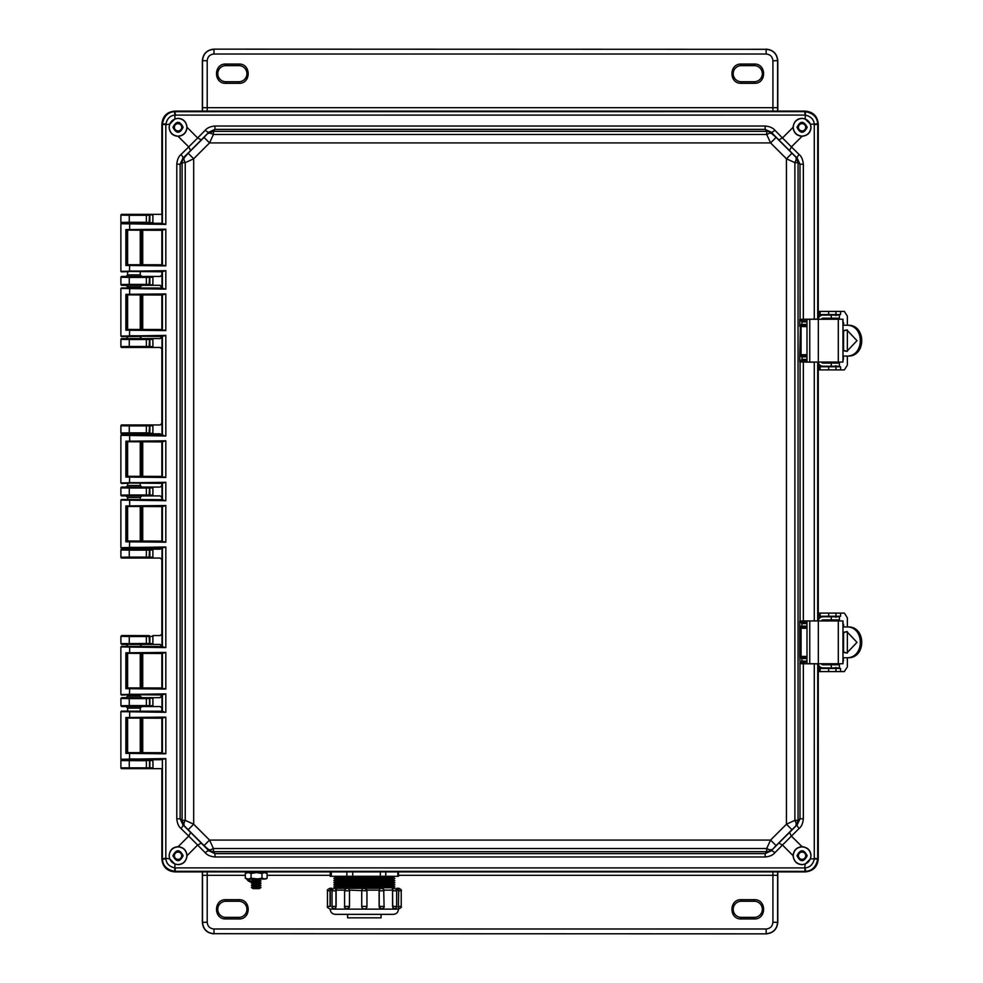 <?xml version="1.0" encoding="UTF-8"?>
<svg xmlns="http://www.w3.org/2000/svg" width="983" height="983" viewBox="0 0 983 983"><rect width="100%" height="100%" fill="white"/><g stroke="black" fill="none" stroke-linecap="round" stroke-linejoin="round"><path stroke-width="1.47" d="M127.618 230.354L127.618 264.734M127.618 271.824L127.618 274.896L140.25 274.896L140.25 271.738M140.25 230.255L140.25 264.82M140.25 711.262L140.25 708.092L127.618 708.104L127.618 711.176M127.618 718.266L127.618 752.646M140.25 718.18L140.25 752.745M140.25 646.544L127.618 646.458M127.618 653.548L127.618 687.928M127.618 695.018L127.618 696.099L140.25 696.099L141.822 697.672L152.893 697.672L152.893 706.544L160.254 706.544L161.863 708.104L161.863 711.25M140.25 653.462L140.25 688.014M140.25 694.932L140.25 696.099M161.863 483.353L161.863 485.504L160.254 487.064L152.893 487.064L152.893 495.936L141.822 495.936L140.25 497.509L127.618 497.509L127.618 499.585M127.618 506.675L127.618 541.055M140.25 497.509L140.25 499.671M140.25 506.577L140.25 541.141M127.618 441.945L127.618 476.325M127.618 483.415L127.618 485.491L140.25 485.491L140.25 483.329M140.25 441.859L140.25 476.423M161.863 271.75L161.863 274.896L160.254 276.456L152.893 276.456L152.893 285.328L141.822 285.328L140.25 286.901L127.618 286.901L127.618 287.982M127.618 295.072L127.618 329.452M127.618 336.542L140.25 336.456M140.25 286.901L140.25 288.068M140.25 294.986L140.25 329.538M161.863 223.325L141.503 223.178M134.659 223.08L133.934 223.08M141.183 223.35L121.671 223.215L120.884 222.441L120.884 215.13L121.671 214.343L152.893 214.343L152.893 223.215L149.06 223.166L152.992 222.391M821.456 319.254A1.561 1.561 -90 0 1 822.931 318.209L839.408 318.209L839.408 315.076L822.931 315.076A4.694 4.694 -90 0 0 818.261 319.254L818.261 124.153C817.426 116.277 813.088 111.939 805.212 111.104L174.9 111.104C167.036 111.939 162.686 116.277 161.863 124.153L161.863 214.343L121.671 214.343M141.183 759.65L152.893 759.785L152.992 767.834L120.921 767.846L121.671 768.657L161.863 768.657L161.863 858.847C162.686 866.723 167.036 871.061 174.9 871.896L805.212 871.896C813.088 871.061 817.426 866.723 818.261 858.847L818.261 663.746A4.694 4.694 90 0 0 822.931 667.924L839.408 667.924L839.408 664.791L822.931 664.791A1.561 1.561 -90 0 1 821.456 663.746M121.671 768.657L121.695 768.62A0.786 0.786 -135 0 1 120.921 767.846L120.884 760.559L121.671 759.785L141.822 759.785M121.695 768.62L149.06 768.595L149.871 767.821L149.871 760.609L149.06 759.834L161.863 759.675M161.863 264.796L161.863 230.28M146.381 214.503L146.381 215.289L149.871 215.179L149.871 222.391L121.671 223.215M152.992 767.834L152.893 768.657L149.06 768.595M821.456 620.949A1.561 1.561 -90 0 1 822.931 619.904L839.408 619.904L839.408 616.771L822.931 616.771A4.694 4.694 -90 0 0 818.261 620.937L818.261 362.051A4.694 4.694 90 0 0 822.931 366.229L839.408 366.229L839.408 363.096L822.931 363.096A1.561 1.561 -90 0 1 821.456 362.051M152.992 284.505L149.06 285.279L160.254 285.328L161.863 288.056M161.863 295.011L161.863 329.526M161.863 336.481L160.254 338.57L152.893 338.57L152.893 347.441L160.254 347.441L161.863 349.002L161.863 423.39L160.254 424.951L152.893 424.951L152.893 433.822L160.254 433.822L161.863 435.383M161.863 441.883L161.863 476.399M152.992 495.113L149.871 495.1L149.06 495.887L160.254 495.936L161.863 497.496L161.863 499.647M161.863 506.601L161.863 541.117M161.863 547.617L160.254 549.178L152.893 549.178L152.893 558.049L160.254 558.049L161.863 559.61L161.863 633.998L160.254 635.559L152.893 635.559L152.893 644.43L160.254 644.43L161.863 646.519M161.863 653.474L161.863 687.989M161.863 694.944L160.254 697.672L149.06 697.721L152.992 698.483M161.863 718.204L161.863 752.72M121.671 759.785L152.992 760.596M140.25 708.104L141.822 706.544L152.893 706.544L149.06 706.494L149.871 705.708L149.871 698.495L146.381 698.606L146.381 705.597L152.992 705.72M121.671 706.544L146.381 706.384L146.381 705.597L129.264 705.597L120.921 705.733L121.671 706.544L126.193 706.519M121.671 697.672L120.921 698.483L120.921 705.733L120.884 698.446L121.671 697.672L126.057 697.672L127.618 696.099M140.25 645.991L141.822 644.43L152.893 644.43L149.06 644.381L149.871 643.595L149.871 636.394L152.992 636.37M121.671 644.43L146.381 644.27L146.381 643.484L149.502 643.521L149.06 635.608L149.871 636.394L146.381 636.505L146.381 643.484L120.921 643.619L121.671 644.43L126.193 644.406M121.671 635.559L120.921 636.37L120.921 643.619L120.884 636.345L121.671 635.559L149.06 635.608M152.992 557.226L149.871 557.214L149.06 558L152.893 558.049L121.671 558.049L120.884 557.263L120.884 549.964L121.671 549.178L141.822 549.178L140.25 547.605M152.992 550.001L146.381 550.124L146.381 557.103L149.871 557.214L149.871 550.001L149.06 549.227L152.893 549.178L141.822 549.178M127.618 497.509L126.057 495.936L141.503 495.899M134.659 495.801L133.934 495.801M126.057 495.936L121.671 495.936L120.884 495.149L120.884 487.851L121.671 487.064L141.822 487.064L140.25 485.491M152.992 487.887L146.381 488.01L146.381 494.99L149.871 495.1L149.871 487.9L149.06 487.113L152.893 487.064L141.822 487.064M152.992 432.999L149.06 433.773L152.893 433.822L141.503 433.786M134.659 433.687L133.934 433.687M127.618 435.395L126.057 433.822L121.671 433.822L120.884 433.036L120.884 425.737L121.671 424.951L152.893 424.951L121.671 424.951M152.992 346.618L149.871 346.606L149.06 347.392L152.893 347.441L121.671 347.441L120.884 346.655L120.884 339.356L121.671 338.57L141.822 338.57L140.25 337.009M152.992 339.393L146.381 339.516L146.381 346.495L149.871 346.606L149.871 339.405L149.06 338.619L152.893 338.57L141.822 338.57M127.618 286.889L126.057 285.328L141.503 285.291M134.659 285.193L133.934 285.193M126.057 285.328L121.671 285.328L120.884 284.554L120.884 277.243L121.671 276.456L141.822 276.456L140.25 274.896M152.992 277.28L146.381 277.403L146.381 284.394L149.871 284.505L149.871 277.292L149.06 276.506L152.893 276.456L141.822 276.456M129.264 223.055L129.264 222.281L120.921 222.404A0.786 0.786 -135 0 0 121.695 223.19M152.992 643.619L149.502 643.521L149.06 644.381M149.06 425L149.871 425.786L146.381 425.897L146.381 432.876L149.871 432.999L149.871 425.786L152.992 425.774M149.06 214.405L152.992 215.179M121.695 214.38A0.786 0.786 -45 0 0 120.921 215.154L129.264 215.289L129.264 214.503M121.695 759.81L120.921 760.596L146.381 760.719L146.381 768.497M141.822 706.544L126.057 706.544L127.618 708.104M141.822 697.672L126.057 697.672M121.695 697.697L146.381 697.832L146.381 698.606L129.264 698.606L129.264 706.384M141.822 644.43L126.057 644.43L127.618 645.991M121.695 635.583L146.381 635.718L146.381 636.505L129.264 636.505L129.264 644.27M129.264 557.889L129.264 557.103L146.381 557.103L146.381 557.889L121.671 558.049M127.618 547.605L126.057 549.178M129.264 495.776L129.264 494.99L146.381 494.99L146.381 495.776L121.671 495.936M126.057 487.064L127.618 485.516M126.057 433.822L141.822 433.822L140.25 435.395M129.264 433.663L129.264 432.876L146.381 432.876L146.381 433.663L121.671 433.822M129.264 347.282L129.264 346.495L146.381 346.495L146.381 347.282L121.671 347.441M126.057 338.57L127.618 337.022M129.264 285.168L129.264 284.394L146.381 284.394L146.381 285.168L121.671 285.328M126.057 276.456L127.618 274.908M120.884 698.446L129.264 698.606L129.264 697.832M120.884 636.345L129.264 636.505L129.264 635.718M149.06 549.227L121.695 549.202A0.786 0.786 -45 0 0 120.921 549.989L129.264 550.124L129.264 557.103L120.921 557.238A0.786 0.786 -135 0 0 121.695 558.012M149.06 487.113L121.695 487.089A0.786 0.786 -45 0 0 120.921 487.875L129.264 488.01L129.264 494.99L120.921 495.125A0.786 0.786 -135 0 0 121.695 495.911M121.695 424.988A0.786 0.786 -45 0 0 120.921 425.762L129.264 425.897L129.264 432.876L120.921 433.011A0.786 0.786 -135 0 0 121.695 433.798M149.06 338.619L121.695 338.594A0.786 0.786 -45 0 0 120.921 339.381L129.264 339.516L129.264 346.495L120.921 346.63A0.786 0.786 -135 0 0 121.695 347.417M149.06 276.506L121.695 276.493A0.786 0.786 -45 0 0 120.921 277.267L129.264 277.403L129.264 284.394L120.921 284.517A0.786 0.786 -135 0 0 121.695 285.303M809.771 620.949L806.994 620.949L806.994 663.746L809.771 663.746L809.771 620.949L842.984 620.949L842.984 663.746L809.771 663.746M847.358 626.945L847.358 617.816L844.372 613.109L818.974 613.109L818.974 616.243L840.551 616.243L840.551 613.109L842.075 613.109M842.075 671.573L840.539 671.573L840.551 668.44L818.974 668.44L818.974 671.573L844.372 671.573L847.358 666.879L847.358 657.738M842.763 622.767L842.984 624.34M842.984 660.355L843.586 657.738M843.586 652.22L843.586 632.462M843.586 626.945L843.586 624.34M843.586 660.355L842.763 661.915M839.101 664.791L835.968 664.791M835.968 664.52L835.427 663.746M835.427 620.949L835.476 620.162L839.101 619.904M847.358 631.651L847.358 653.031M834.444 668.44L835.882 667.396M833.51 668.44A1.561 1.561 90 0 0 834.678 667.924M834.678 616.771A1.561 1.561 90 0 0 833.51 616.243M835.882 617.287L834.444 616.243M838.61 620.162L838.56 620.949M838.56 663.746L838.61 664.52M840.551 616.243L840.539 613.109M818.974 671.573L818.974 668.44M818.974 613.109L818.974 616.243M842.984 652.282L846.842 653.044L857.004 642.341L846.842 631.639L842.984 632.401M847.223 631.651L842.984 632.745M822.931 616.771L822.488 616.771A4.694 4.694 90 0 0 818.261 619.425M818.261 665.258A4.694 4.694 90 0 0 822.488 667.924L822.931 667.924M842.984 657.738L847.592 657.738C866.478 658.807 866.428 625.852 847.592 626.945L842.984 626.945M846.142 626.945C865.015 625.839 865.065 658.819 846.142 657.738M842.984 651.95L846.99 653.019M809.771 319.254L806.994 319.254L806.994 362.051L809.771 362.051L809.771 319.254L842.984 319.254L842.984 362.051L809.771 362.051M847.358 325.262L847.358 316.121L844.372 311.427L818.974 311.427L818.974 314.56L840.551 314.56L840.551 311.427L842.075 311.427M842.075 369.891L840.539 369.891L840.551 366.757L818.974 366.757L818.974 369.891L844.372 369.891L847.358 365.185L847.358 356.055M842.763 321.085L842.984 322.645M842.984 358.66L843.586 356.055M843.586 350.538L843.586 330.779M843.586 325.262L843.586 322.645M843.586 358.66L842.763 360.233M839.101 363.096L835.968 363.096M835.968 362.838L835.427 362.051M835.427 319.254L835.476 318.48L839.101 318.209M847.358 329.969L847.358 351.349M834.444 366.757L835.882 365.713M833.51 366.757A1.561 1.561 90 0 0 834.678 366.229M834.678 315.076A1.561 1.561 90 0 0 833.51 314.56M835.882 315.604L834.444 314.56M838.61 318.48L838.56 319.254M838.56 362.051L838.61 362.838M840.551 314.56L840.539 311.427M818.974 369.891L818.974 366.757M818.974 311.427L818.974 314.56M842.984 350.599L846.842 351.361L857.004 340.659L846.842 329.956L842.984 330.718M847.223 329.969L842.984 331.05M822.931 315.076L822.488 315.076A4.694 4.694 90 0 0 818.261 317.742M818.261 363.575A4.694 4.694 90 0 0 822.488 366.229L822.931 366.229M842.984 356.055L847.592 356.055C866.478 357.124 866.428 324.169 847.592 325.262L842.984 325.262M846.142 325.262C865.015 324.157 865.065 357.136 846.142 356.055M842.984 350.255L846.99 351.336M805.728 127.286A3.649 3.649 0 0 1 802.079 130.936A3.649 3.649 0 0 1 798.429 127.286A3.649 3.649 0 0 1 802.079 123.637A3.649 3.649 0 0 1 805.728 127.286M178.832 123.723A3.649 3.649 0 0 1 181.609 128.085A3.649 3.649 0 0 1 177.247 130.85A3.649 3.649 0 0 1 174.47 126.488A3.649 3.649 0 0 1 178.832 123.723M181.695 855.714A3.649 3.649 0 0 1 178.046 859.363A3.649 3.649 0 0 1 174.384 855.714A3.649 3.649 0 0 1 178.046 852.064A3.649 3.649 0 0 1 181.695 855.714M805.728 855.714A3.649 3.649 0 0 1 802.079 859.363A3.649 3.649 0 0 1 798.429 855.714A3.649 3.649 0 0 1 802.079 852.064A3.649 3.649 0 0 1 805.728 855.714M791.954 829.738L795.874 825.867L796.304 823.607L794.891 820.338L798.049 820.326L798.049 162.674L794.891 162.662L786.449 158.791L786.449 824.209L770.574 840.084L209.551 840.084L193.676 824.209L193.676 158.791L209.551 142.916L770.574 142.916L786.449 158.791L791.954 153.262L776.103 137.411L770.574 142.916L766.703 134.474L766.703 131.317L213.422 131.317L213.422 134.474L209.551 142.916L204.022 137.411L188.158 153.262L193.676 158.791L185.234 162.662L182.076 162.674L182.076 820.326L185.234 820.338L193.676 824.209L188.158 829.738L204.022 845.589L209.551 840.084L213.422 848.526L213.422 851.683L766.703 851.683L766.703 848.526L770.574 840.084L776.103 845.589L791.954 829.738L786.449 824.209L794.891 820.338L794.891 162.662L796.304 159.393L795.874 157.133L791.954 153.262M789.496 832.417L791.401 836.103L782.48 845.036L778.782 843.131L797.201 824.811L795.874 825.867L798.049 820.326L799.99 818.802L797.201 824.811A5.222 1.315 -134.6 0 0 799.105 828.509C801.489 826.58 802.902 823.349 803.344 818.802L799.99 818.802L799.99 663.66L803.344 663.734L803.344 818.802M800.076 320.409L799.99 164.198L798.049 162.674L795.874 157.133L797.201 158.189L799.99 164.198L803.344 164.198L803.344 319.266L799.793 319.364L801.845 321.859L801.993 320.827L799.793 319.364L799.793 326.454L801.501 324.451L799.793 326.454L801.084 326.553L801.084 354.765L800.408 354.765L801.44 355.809L801.084 354.765L806.994 354.703M776.103 137.411L769.701 131.845L766.703 131.317L765.167 129.375L765.167 126.021L214.958 126.021C210.399 126.475 207.155 127.888 205.25 130.26A5.222 1.315 -135.4 0 0 208.937 132.164L204.022 137.411M765.167 126.021C769.726 126.475 772.957 127.888 774.874 130.26A5.222 1.315 135.4 0 1 771.176 132.164L772.233 133.491L769.861 133.086L766.703 134.474L213.422 134.474L210.153 133.074L207.892 133.491L213.422 131.317L214.958 129.375L208.937 132.164L190.628 150.583L188.724 146.897L197.644 137.964L201.331 139.869M188.158 153.262L182.605 159.664L182.076 162.674L180.135 164.198L176.78 164.198C177.259 159.59 178.673 156.346 181.007 154.491L188.724 146.897L178.046 136.281C172.627 135.875 169.641 132.877 169.113 127.286L169.678 124.153L174.9 118.918L174.9 115.097C170.096 115.576 167.085 118.587 165.857 124.153L162.441 123.784L162.404 124.694L162.404 223.768L163.903 223.854L127.385 223.215M181.007 154.491A5.222 1.315 45.4 0 1 182.912 158.189L184.251 157.133L183.846 159.504L185.234 162.662L185.234 820.338L183.821 823.607L184.251 825.867L188.158 829.738M190.628 150.583L182.912 158.189L180.135 164.198L180.135 818.802L182.076 820.326L184.251 825.867L182.912 824.811L180.135 818.802L176.78 818.802L176.78 164.198M204.022 845.589L210.423 851.155L213.422 851.683L214.958 853.625L214.958 856.979L765.167 856.979C769.714 856.537 772.945 855.124 774.874 852.74A5.222 1.315 44.6 0 0 771.176 850.836L776.103 845.589M214.958 856.979C210.399 856.525 207.155 855.112 205.25 852.74A5.222 1.315 -44.6 0 1 208.937 850.836L207.892 849.509L210.251 849.914L213.422 848.526L766.703 848.526L769.861 849.914L772.233 849.509L769.701 851.155A7.827 1.487 -111.5 0 0 769.861 849.914M810.95 127.286C810.397 121.929 807.436 118.968 802.079 118.415C796.721 118.968 793.76 121.929 793.207 127.286C793.76 132.644 796.721 135.605 802.079 136.158C807.436 135.605 810.397 132.644 810.95 127.286M805.212 118.918L810.447 124.153L814.268 124.153C813.789 119.348 810.778 116.326 805.212 115.097L805.212 118.918L802.079 118.353C796.844 118.611 793.846 121.597 793.072 127.323L782.48 137.964L791.401 146.897L789.496 150.583L797.201 158.189A5.222 1.315 -45.4 0 1 799.105 154.491C801.452 156.346 802.865 159.59 803.344 164.198M799.105 154.491L791.401 146.897L802.079 136.281C807.743 135.593 810.729 132.594 811.012 127.286L810.447 124.153M186.917 127.286C186.352 121.929 183.403 118.968 178.046 118.415C172.676 118.968 169.727 121.929 169.162 127.286C169.727 132.644 172.676 135.605 178.046 136.158C183.403 135.605 186.352 132.644 186.917 127.286M205.25 130.26L197.644 137.964L187.04 127.323C186.279 121.622 183.268 118.636 178.046 118.353L174.9 118.918M187.04 127.323C186.5 132.779 183.526 135.765 178.12 136.293M169.678 124.153L165.832 124.694L165.832 224.394L120.884 223.743L120.884 271.345L165.832 270.694L165.832 289.113L120.884 288.461L120.884 336.063L165.832 335.412L165.832 435.997L120.884 435.334L120.884 482.936L165.832 482.284L165.832 500.716L120.884 500.064L120.884 547.666L165.832 547.003L165.832 647.588L120.884 646.937L120.884 694.539L165.832 693.887L165.832 712.306L120.884 711.655L120.884 759.257L165.832 758.606L162.404 759.232L162.404 858.306L162.441 859.216L165.857 858.847C166.324 863.652 169.346 866.674 174.9 867.903L174.9 864.082L169.678 858.847L169.113 855.714C169.727 861.071 172.676 864.032 178.046 864.585C183.403 864.032 186.352 861.071 186.917 855.714C186.352 850.356 183.403 847.395 178.046 846.842C172.676 847.395 169.727 850.356 169.162 855.714C169.641 850.123 172.627 847.125 178.046 846.719L178.12 846.707C183.526 847.235 186.5 850.221 187.04 855.677L197.644 845.036L188.724 836.103L190.628 832.417L182.912 824.811A5.222 1.315 134.6 0 1 181.007 828.509C178.673 826.654 177.259 823.41 176.78 818.802M174.9 864.082L178.046 864.647C183.268 864.389 186.266 861.403 187.04 855.677M810.95 855.714C810.397 850.356 807.436 847.395 802.079 846.842C796.721 847.395 793.76 850.356 793.207 855.714C793.76 861.071 796.721 864.032 802.079 864.585C807.436 864.032 810.397 861.071 810.95 855.714M162.441 859.216C162.834 865.728 166.877 869.758 174.544 871.319L804.672 871.356L805.581 871.319L805.212 867.903C810.017 867.424 813.039 864.413 814.268 858.847L810.447 858.847L811.012 855.714C810.729 850.406 807.743 847.407 802.079 846.719L791.401 836.103L799.105 828.509M810.447 858.847L805.212 864.082L804.672 867.915L174.9 867.903L174.544 871.319M774.874 852.74L782.48 845.036L793.072 855.677C793.846 861.403 796.857 864.389 802.079 864.647L805.212 864.082M807.19 127.286C803.787 120.7 800.383 120.7 796.98 127.286C800.383 133.872 803.787 133.872 807.19 127.286M806.982 127.286C803.713 120.958 800.445 120.958 797.176 127.286C800.445 133.614 803.713 133.614 806.982 127.286M183.145 127.286C179.742 120.7 176.338 120.7 172.934 127.286C176.338 133.872 179.742 133.872 183.145 127.286M182.949 127.286C179.68 120.958 176.399 120.958 173.131 127.286C176.399 133.614 179.68 133.614 182.949 127.286M183.145 855.714C179.742 849.128 176.338 849.128 172.934 855.714C176.338 862.3 179.742 862.3 183.145 855.714M182.949 855.714C179.68 849.386 176.399 849.386 173.131 855.714C176.399 862.042 179.68 862.042 182.949 855.714M807.19 855.714C803.787 849.128 800.383 849.128 796.98 855.714C800.383 862.3 803.787 862.3 807.19 855.714M806.982 855.714C803.713 849.386 800.445 849.386 797.176 855.714C800.445 862.042 803.713 862.042 806.982 855.714M214.958 126.021L214.958 129.375L765.167 129.375L771.176 132.164L789.496 150.583M769.701 851.155L766.703 851.683L765.167 853.625L214.958 853.625L208.937 850.836L190.628 832.417M778.782 139.869L782.48 137.964L774.874 130.26M201.331 843.131L197.644 845.036L205.25 852.74M765.167 856.979L765.167 853.625L771.176 850.836L778.782 843.131M806.994 628.297L801.084 628.235L801.44 627.191L800.408 628.235L801.084 628.235L801.084 656.447L800.408 656.447L801.44 657.492L801.084 656.447L806.994 656.398M806.994 355.76L801.317 355.821L799.793 354.851L799.793 361.953L801.993 360.478L801.845 359.459L799.793 361.953L803.344 362.051L803.344 620.949L799.793 621.047L801.845 623.541L801.993 622.522L799.793 621.047L799.793 628.149L801.501 626.134L799.793 628.149L799.793 656.546L801.845 658.549L801.845 661.141L799.793 663.636L802.447 662.149L803.885 662.173L803.344 663.734L814.28 663.844L814.268 858.847L817.684 859.216L817.721 664.004L814.293 663.746M806.994 326.602L801.084 326.553L801.44 325.508L800.408 326.553L799.793 354.851L801.845 356.866L802.447 360.466L803.885 360.491L803.344 362.051L814.28 362.162L814.28 620.838L817.709 620.949M802.005 136.293C796.599 135.765 793.625 132.779 793.072 127.323M793.072 855.677C793.625 850.221 796.599 847.235 802.005 846.707M800.076 622.092L800.076 360.908M801.993 360.478L806.994 360.466M814.293 620.949L803.344 620.949L803.885 622.509L801.993 622.522M806.994 356.866L801.845 356.866L801.845 355.821L801.501 356.866M814.293 319.254L817.721 318.996L817.721 124.694L817.684 123.784L814.268 124.153L814.28 319.156L803.344 319.266L803.885 320.827L801.993 320.827M806.994 657.443L801.317 657.504L799.793 656.546L800.076 662.591M801.993 662.173L802.447 661.104L802.447 662.149L806.994 662.149L803.885 662.173M806.994 658.549L801.845 658.549L801.845 657.504L801.501 658.549M125.885 753.383L125.885 717.529L165.832 717.135L165.832 753.789L125.885 753.383L127.421 752.622L161.998 752.695L129.645 752.917L129.473 758.95L163.903 759.146M165.832 753.789L163.903 753.236M165.832 717.135L161.863 718.315L161.998 752.695M165.832 712.306L121.413 711.139L162.035 711.225M165.832 693.887L161.998 694.932L161.998 711.262L163.903 711.766M125.885 688.665L125.885 652.81L165.832 652.417L165.832 689.058L125.885 688.665L127.421 687.903L161.998 687.977L129.645 688.198L129.473 694.231L163.903 694.428M165.832 689.058L163.903 688.518M165.832 652.417L161.863 653.584L161.998 687.977M165.832 647.588L121.413 646.409L162.035 646.507M165.832 547.003L161.998 548.047L161.998 646.544L163.903 647.047M125.885 541.793L125.885 505.938L165.832 505.532L165.832 542.186L125.885 541.793L127.421 541.019L161.998 541.105L129.645 541.314L129.473 547.359L163.903 547.543M165.832 542.186L163.903 541.645M165.832 505.532L161.863 506.712L161.998 541.105M165.832 500.716L121.413 499.536L162.035 499.634M165.832 482.284L161.998 483.329L161.998 499.671L163.903 500.175M125.885 477.062L125.885 441.207L165.832 440.814L165.832 477.468L125.885 477.062L127.421 476.3L161.998 476.386L129.645 476.595L129.473 482.628L163.903 482.825M165.832 477.468L163.903 476.927M165.832 440.814L161.863 441.994L161.998 476.386M165.832 435.997L121.413 434.818L162.035 434.904M165.832 335.412L161.998 336.456L161.998 434.953L163.903 435.457M125.885 330.19L125.885 294.335L165.832 293.942L165.832 330.583L125.885 330.19L127.421 329.428L161.998 329.502L129.645 329.723L129.473 335.756L163.903 335.953M165.832 330.583L163.903 330.042M165.832 293.942L161.863 295.121L161.998 329.502M165.832 289.113L121.413 287.945L162.035 288.031M165.832 270.694L161.998 271.738L161.998 288.068L163.903 288.572M125.885 265.471L125.885 229.617L165.832 229.211L165.832 265.865L125.885 265.471L127.421 264.71L161.998 264.783L129.645 265.005L129.473 271.038L163.903 271.234M165.832 265.865L163.903 265.324M165.832 229.211L161.863 230.391L161.998 264.783M165.832 224.394L163.903 223.854M806.994 622.534L802.447 622.534L801.501 626.134M817.709 362.051L814.293 362.051M803.885 320.827L806.994 320.802L802.447 320.851L801.501 324.451M817.684 123.784C817.278 117.272 813.248 113.242 805.581 111.681L805.212 115.097L804.672 111.644L174.544 111.681L174.9 115.097L804.672 115.085M818.261 319.254L818.261 124.153C817.524 116.191 813.174 111.841 805.212 111.104L174.9 111.104C166.938 111.841 162.6 116.191 161.863 124.153L161.998 223.35L138.05 223.35M805.581 111.681L804.672 111.644L805.212 111.104M174.544 111.681C168.032 112.087 163.989 116.117 162.441 123.784M162.404 759.232L161.863 858.847C162.6 866.809 166.938 871.159 174.9 871.896L805.212 871.896C813.174 871.159 817.524 866.809 818.261 858.847L818.261 663.746M818.261 620.949L818.261 362.051M127.385 759.785L121.413 759.785L129.645 759.478M138.05 759.65L162.035 759.687M125.885 717.529L163.903 717.676M161.998 718.217L126.807 718.045M120.884 694.539L162.035 694.969M121.413 695.055L129.645 694.748M125.885 652.81L163.903 652.958M161.998 653.498L126.807 653.314M120.884 547.666L162.035 548.096M121.413 548.182L129.645 547.875M125.885 505.938L163.903 506.073M161.998 506.614L126.807 506.442M120.884 482.936L162.035 483.366M121.413 483.464L129.645 483.157M125.885 441.207L163.903 441.355M161.998 441.895L126.807 441.723M120.884 336.063L162.035 336.493M121.413 336.591L129.645 336.272M125.885 294.335L163.903 294.482M161.998 295.023L126.807 294.851M120.884 271.345L162.035 271.775M121.413 271.861L129.645 271.554M125.885 229.617L163.903 229.764M161.998 230.305L126.807 230.12M805.581 871.319C812.093 870.913 816.123 866.883 817.684 859.216M817.684 362.051L817.684 620.949M140.25 752.474L142.719 752.45L142.719 718.475L140.25 718.438M127.618 718.352L127.618 752.56M140.25 687.756L142.719 687.719L142.719 653.744L140.25 653.72M127.618 653.634L127.618 687.842M140.25 540.871L142.719 540.847L142.719 506.872L140.25 506.847M127.618 506.761L127.618 540.969M140.25 476.153L142.719 476.128L142.719 442.153L140.25 442.129M127.618 442.031L127.618 476.239M140.25 329.28L142.719 329.256L142.719 295.281L140.25 295.244M127.618 295.158L127.618 329.366M140.25 264.562L142.719 264.525L142.719 230.55L140.25 230.526M127.618 230.44L127.618 264.648M245.295 875.312L207.204 875.312L207.216 871.896M772.896 871.896L772.921 875.312L398.484 875.312M777.602 871.896L777.614 875.312L772.921 875.312L772.921 922.201L777.786 922.373C777.049 929.291 773.228 933.125 766.31 933.85L213.987 933.678C206.983 933.039 203.149 929.205 202.51 922.201L202.51 871.896M741.243 899.703C728.845 899.113 728.845 919.523 741.243 918.933L754.293 918.933C766.691 919.461 766.691 899.175 754.293 899.703L741.243 899.703L741.243 901.264L754.293 901.264A8.048 8.048 0 0 1 762.341 909.324A8.048 8.048 0 0 1 754.293 917.372L741.243 917.372A8.048 8.048 0 0 1 733.195 909.324A8.048 8.048 0 0 1 741.243 901.264M238.869 901.264A8.048 8.048 0 0 1 246.93 909.324A8.048 8.048 0 0 1 238.869 917.372L225.82 917.372A8.048 8.048 0 0 1 217.771 909.324A8.048 8.048 0 0 1 225.82 901.264L238.869 901.264L238.869 899.703L225.82 899.703C213.422 899.175 213.422 919.461 225.82 918.933L238.869 918.933C251.267 919.461 251.267 899.175 238.869 899.703M777.614 875.312L777.614 922.201C776.963 929.205 773.142 933.039 766.138 933.678L766.138 928.984L213.987 928.984C209.858 928.591 207.597 926.33 207.204 922.201L207.204 875.312L202.51 875.312M777.786 922.373L777.786 871.896M202.338 871.896L202.338 922.373L207.204 922.201M213.815 933.85C206.897 933.125 203.063 929.291 202.338 922.373M207.216 111.104L207.204 107.688L772.921 107.688L772.896 111.104M202.51 111.104L202.51 107.688L207.204 107.688L207.204 60.799L202.338 60.627C203.063 53.709 206.897 49.875 213.815 49.15L766.138 49.322C773.142 49.961 776.963 53.795 777.614 60.799L777.602 111.104M238.869 83.297C251.279 83.887 251.279 63.477 238.869 64.067L225.82 64.067C213.422 63.539 213.422 83.825 225.82 83.297L238.869 83.297L238.869 81.736L225.82 81.736A8.048 8.048 0 0 1 217.771 73.676A8.048 8.048 0 0 1 225.82 65.628L238.869 65.628A8.048 8.048 0 0 1 246.93 73.676A8.048 8.048 0 0 1 238.869 81.736M741.243 81.736A8.048 8.048 0 0 1 733.195 73.676A8.048 8.048 0 0 1 741.243 65.628L754.293 65.628A8.048 8.048 0 0 1 762.341 73.676A8.048 8.048 0 0 1 754.293 81.736L741.243 81.736L741.243 83.297L754.293 83.297C766.691 83.825 766.691 63.539 754.293 64.067L741.243 64.067C728.845 63.539 728.845 83.825 741.243 83.297M202.51 107.688L202.51 60.799C203.149 53.795 206.983 49.961 213.987 49.322L213.987 54.016L766.138 54.016C770.254 54.409 772.515 56.67 772.921 60.799L772.921 107.688L777.614 107.688M202.338 60.627L202.338 111.104M777.786 111.104L777.786 60.627L772.921 60.799M766.31 49.15C773.228 49.875 777.049 53.709 777.786 60.627M344.935 906.4L349.456 906.4L349.456 890.795L344.591 890.795C343.964 890.168 344.8 889.332 347.097 888.288L336.26 888.288M334.601 888.288L348.068 888.288M334.65 908.906L334.699 908.906A2.507 1.253 -90 0 0 335.953 906.4L335.953 890.795L332.045 890.795C331.418 890.168 332.254 889.332 334.552 888.288M380.605 888.288L381.564 888.288C383.874 889.332 384.709 890.168 384.083 890.795L379.217 890.795A2.507 2.175 -90 0 1 381.392 888.288M392.561 906.4L392.561 890.795L392.721 906.4A2.507 1.253 -90 0 0 393.974 908.906L392.561 906.4L396.641 906.4L396.641 890.795L392.721 890.795A2.507 1.253 -90 0 1 393.974 888.288M381.343 908.906L379.119 906.4L384.083 906.4L383.739 890.795M361.732 906.4L366.954 906.4A2.507 2.507 0 0 1 364.447 908.906L364.238 908.906A2.507 2.507 0 0 1 361.732 906.4L361.732 890.795A2.507 2.507 0 0 1 364.238 888.288L363.526 888.399M381.072 914.362L381.072 917.839L347.613 917.839L347.613 914.362M364.337 914.362L335.375 914.362C332.205 914.055 330.46 912.31 330.153 909.14L398.52 909.14C398.213 912.31 396.481 914.055 393.311 914.362L364.337 914.362M381.392 908.906A2.507 2.175 -90 0 1 379.217 906.4L379.205 890.119L366.856 890.119L366.954 890.795L349.469 890.119L349.456 890.795A2.507 2.175 -90 0 0 347.294 888.288M349.555 906.4L347.331 908.906A2.507 2.175 -90 0 0 349.456 906.4L349.555 890.795M344.689 890.119L336.075 890.119L335.953 890.795A2.507 1.253 -90 0 0 334.699 888.288M334.552 908.906C332.254 907.874 331.418 907.039 332.045 906.4L336.125 906.4L336.125 890.795M336.125 906.4L334.785 908.906M327.45 890.795L327.45 906.4L330.055 906.4L330.055 888.288L331.984 888.288L330.251 890.795L327.45 890.795C326.823 890.18 327.658 889.345 329.956 888.288L329.956 888.288M330.251 906.4L330.251 890.795M366.856 890.119L364.447 888.288L380.433 888.288L379.205 890.119M393.397 886.273L393.397 885.622L335.277 885.622L335.277 886.273L393.397 886.273L394.847 887.022L333.827 887.022L335.277 888.423M393.397 884.122L393.397 883.471L335.277 883.471L335.277 884.122L393.397 884.122L394.847 884.872L333.827 884.872L335.277 885.622M393.397 881.972L393.397 881.333L335.277 881.333L335.277 881.972L393.397 881.972L394.847 882.722L333.827 882.722L335.277 883.471M393.397 879.834L393.397 879.183L335.277 879.183L335.277 879.834L393.397 879.834L394.847 880.584L333.827 880.584L335.277 881.333M393.397 877.684L393.397 877.033L335.277 877.033L335.277 877.684L393.397 877.684L394.847 878.433L333.827 878.433L335.277 879.183M385.754 871.896L385.754 876.283L397.832 876.283L397.832 871.896M385.754 876.283L380.347 876.283L380.347 871.896M352.725 871.896L352.725 876.283L380.347 876.283M352.725 876.283L346.852 876.283L346.852 871.896M331.308 871.896L331.308 876.283L346.852 876.283M331.308 876.283L330.19 876.283L330.19 871.896M398.484 871.896L398.484 876.283L397.832 876.283M398.619 888.288L396.702 888.288L398.717 888.288L398.422 906.4L398.619 890.795L401.224 890.795C401.85 890.168 401.015 889.332 398.717 888.288M349.469 890.119L348.252 888.288L364.238 888.288M398.508 908.722L398.422 906.4M398.422 890.795L398.434 890.119L396.542 890.119M392.561 890.795L392.61 890.119L383.997 890.119M379.119 890.795L379.119 906.4M364.447 908.906A2.507 2.507 0 0 0 366.954 906.4L366.757 907.358M366.954 906.4L366.954 890.795A2.507 2.507 0 0 0 364.447 888.288A2.507 2.507 0 0 1 366.954 890.795M398.619 908.906L398.619 906.4L401.224 906.4L401.224 890.795M392.315 888.288L392.61 890.119M396.702 888.288L398.434 890.119M332.131 890.119L330.239 890.119L331.984 888.288M336.075 890.119L336.37 888.288M261.969 873.432L264.525 872.597L267.093 873.432L267.093 878.224L265.643 879.06L261.969 878.224L261.969 873.432L256.514 872.597L251.07 873.432L251.07 878.224L248.183 879.06L245.295 878.224L245.295 873.432L248.183 872.597L251.07 873.432M258.812 879.06L251.07 878.224M267.093 878.224L264.525 879.06L246.745 879.06L245.295 878.224M265.643 872.597L267.093 873.432M261.969 878.224L256.514 879.06M246.745 872.597L245.295 873.432M252.914 882.144L251.857 882.144A5.8 5.726 -90 0 1 246.794 879.06M253.012 882.083A5.8 5.726 -90 0 1 248.822 879.06M266.135 871.896L266.135 872.597L246.254 872.597L246.254 871.896M252.963 879.945A3.711 3.662 -90 0 1 251.378 879.06M259.352 879.896L253.036 879.896L251.378 880.977L261.011 880.977L259.352 879.896L260.606 879.06M259.352 882.07L253.036 882.07L251.378 883.152L261.011 883.152L259.352 882.07L261.011 880.977M259.352 884.245L253.036 884.245L251.378 885.327L261.011 885.327L259.352 884.245L261.011 883.152M259.352 886.42L253.036 886.42L251.378 887.502L261.011 887.502L259.352 886.42L261.011 885.327M261.011 887.502L259.352 888.595L253.036 888.595L251.378 887.502M796.291 823.607L796.291 823.607A7.827 5.787 -10.1 0 0 798.049 820.461M796.291 159.393L796.291 159.393A7.827 5.787 10.1 0 1 798.049 162.539M769.701 131.845L769.701 131.845A7.827 1.487 111.5 0 1 769.861 133.086M210.153 133.074L210.153 133.074A7.827 5.787 -79.9 0 1 213.299 131.317M182.605 159.664L182.605 159.664A7.827 1.487 21.5 0 1 183.846 159.504M183.821 823.607L183.821 823.607A7.827 5.787 -169.9 0 1 182.064 820.461M210.423 851.155L210.423 851.155A7.827 1.487 -68.5 0 1 210.251 849.914M149.06 223.166L149.502 215.252L148.716 214.466M146.381 223.055L148.716 223.092M148.716 768.534L149.502 767.748L149.502 760.682L146.381 759.945M120.884 222.441L120.921 215.154M146.381 222.281L129.264 222.281L129.264 215.289L146.381 215.289L146.381 222.281M120.921 767.846L120.884 760.559M129.264 759.945L129.264 768.497M146.381 706.384L149.06 706.494M148.716 706.421L149.502 705.634L149.502 698.569L146.381 697.832M146.381 644.27L148.716 644.307M148.716 635.682L146.381 635.718M149.06 558L149.502 550.075L148.716 549.3M146.381 557.889L148.716 557.926M149.06 495.887L149.502 487.973A0.786 0.774 -101.3 0 0 148.716 487.187M146.381 495.776L148.716 495.813M149.06 433.773L149.502 425.86L148.716 425.074M146.381 433.663L148.716 433.7M149.06 347.392L149.502 339.479L148.716 338.693M146.381 347.282L148.716 347.318M149.06 285.279L149.502 277.366L148.716 276.579M146.381 285.168L148.716 285.205M120.921 705.733L121.695 706.507M120.921 643.619L121.695 644.406M146.381 549.337L146.381 550.124L129.264 550.124L129.264 549.337M146.381 487.224L146.381 488.01L129.264 488.01L129.264 487.224M146.381 425.111L146.381 425.897L129.264 425.897L129.264 425.111M146.381 338.73L146.381 339.516L129.264 339.516L129.264 338.73M120.884 284.554L120.921 277.267M146.381 276.616L146.381 277.403L129.264 277.403L129.264 276.616M120.921 549.989L120.921 557.238M120.921 487.875L120.921 495.125M120.921 425.762L120.921 433.011M120.921 339.381L120.921 346.63M818.335 663.746L818.335 620.949M838.315 663.746L838.315 620.949M834.948 664.791L834.948 663.746L834.936 664.791M834.948 620.949L834.948 619.904L834.936 620.949M820.105 671.573L820.105 668.44M828.669 671.573L828.669 668.44M835.968 671.573L835.968 668.44M835.968 613.109L835.968 616.243M828.669 613.109L828.669 616.243M820.105 613.109L820.105 616.243M831.274 664.791L831.274 667.924M831.274 616.771L831.274 619.904M818.335 362.051L818.335 319.254M838.315 362.051L838.315 319.254M834.948 363.096L834.948 362.051L834.936 363.096M834.948 319.254L834.948 318.209L834.936 319.254M820.105 369.891L820.105 366.757M828.669 369.891L828.669 366.757M835.968 369.891L835.968 366.757M835.968 311.427L835.968 314.56M828.669 311.427L828.669 314.56M820.105 311.427L820.105 314.56M831.274 363.096L831.274 366.229M831.274 315.076L831.274 318.209M178.12 846.707L188.724 836.103L181.007 828.509M129.645 223.522L129.645 230.083M129.645 288.252L129.645 294.802M129.645 435.125L129.645 441.686M129.645 499.843L129.645 506.405M129.645 646.728L129.645 653.277M129.645 711.446L129.645 717.995M165.832 758.606L165.832 858.306L169.678 858.847M806.994 626.134L801.845 626.134L801.317 627.179L806.994 627.24M806.994 324.451L801.845 324.451L801.317 325.496L806.994 325.557M174.9 111.104L175.441 115.085M818.261 124.153L814.28 124.694M161.863 858.847L165.832 858.306M162.404 717.762L162.404 753.15M162.404 694.514L162.404 711.68M162.404 653.044L162.404 688.432M162.404 547.642L162.404 646.961M162.404 506.171L162.404 541.547M162.404 482.923L162.404 500.077M162.404 441.453L162.404 476.829M162.404 336.039L162.404 435.358M162.404 294.568L162.404 329.956M162.404 271.32L162.404 288.486M162.404 229.85L162.404 265.238M165.832 124.694L161.863 124.153M175.441 867.915L174.9 871.896M805.212 871.896L804.672 867.915M814.28 858.306L818.261 858.847M803.885 360.491L806.994 360.515M806.994 622.485L803.885 622.509M127.151 752.855L127.151 718.057M129.645 752.917L126.807 752.88M127.151 688.137L127.151 653.339M129.645 688.198L126.807 688.149M127.151 541.264L127.151 506.454M129.645 541.314L126.807 541.277M127.151 476.546L127.151 441.736M129.645 476.595L126.807 476.558M127.151 329.661L127.151 294.863M129.645 329.723L126.807 329.686M127.151 264.943L127.151 230.145M129.645 265.005L126.807 264.955M801.845 657.504L806.994 657.504M806.994 627.179L801.845 627.179M801.845 355.821L806.994 355.821M806.994 325.496L801.845 325.496M802.447 321.896L806.994 321.896M141.675 718.438L141.675 752.474M141.675 653.72L141.675 687.756M141.675 506.847L141.675 540.871M141.675 442.129L141.675 476.153M141.675 295.244L141.675 329.28M141.675 230.526L141.675 264.562M806.994 661.104L802.447 661.104M806.994 359.422L802.447 359.422M802.447 623.578L806.994 623.578M330.19 875.312L267.093 875.312M772.921 922.201C772.515 926.33 770.254 928.591 766.138 928.984M238.869 917.372L238.869 918.933M225.82 917.372L225.82 918.933M225.82 901.264L225.82 899.703M754.293 899.703L754.293 901.264M754.293 917.372L754.293 918.933M741.243 917.372L741.243 918.933M766.31 933.85L213.987 933.678L213.987 928.984M207.204 60.799C207.597 56.67 209.858 54.409 213.987 54.016M741.243 65.628L741.243 64.067M754.293 65.628L754.293 64.067M754.293 81.736L754.293 83.297M225.82 83.297L225.82 81.736M225.82 65.628L225.82 64.067M238.869 65.628L238.869 64.067M213.815 49.15L766.138 49.322L766.138 54.016M393.397 888.423L393.397 887.772L335.277 887.772M381.564 908.906L381.564 908.906C383.874 907.874 384.709 907.039 384.083 906.4M840.551 668.44L840.551 671.573M840.551 366.757L840.551 369.891M142.719 752.45L142.719 718.475M142.719 687.719L142.719 653.744M142.719 540.847L142.719 506.872M142.719 476.128L142.719 442.153M142.719 329.256L142.719 295.281M142.719 264.525L142.719 230.55M344.591 890.795L344.591 906.4C343.964 907.039 344.8 907.874 347.097 908.906M335.277 886.273L333.827 887.022M335.277 884.122L333.827 884.872M335.277 881.972L333.827 882.722M335.277 879.834L333.827 880.584M335.277 877.684L333.827 878.433M335.277 877.033L333.827 876.283M393.397 877.033L394.847 876.283M393.397 879.183L394.847 878.433M393.397 881.333L394.847 880.584M393.397 883.471L394.847 882.722M393.397 885.622L394.847 884.872M393.397 887.772L394.847 887.022M332.045 906.4L332.045 890.795M396.641 906.4C397.267 907.026 396.432 907.862 394.134 908.906M396.641 890.795C397.267 890.168 396.432 889.332 394.134 888.288M401.224 906.4C401.85 907.039 401.015 907.874 398.717 908.906M327.45 906.4C326.823 907.039 327.658 907.874 329.956 908.906M253.036 886.42L251.378 885.327M253.036 884.245L251.378 883.152M253.036 882.07L251.378 880.977M253.036 879.896L251.771 879.06"/></g></svg>
